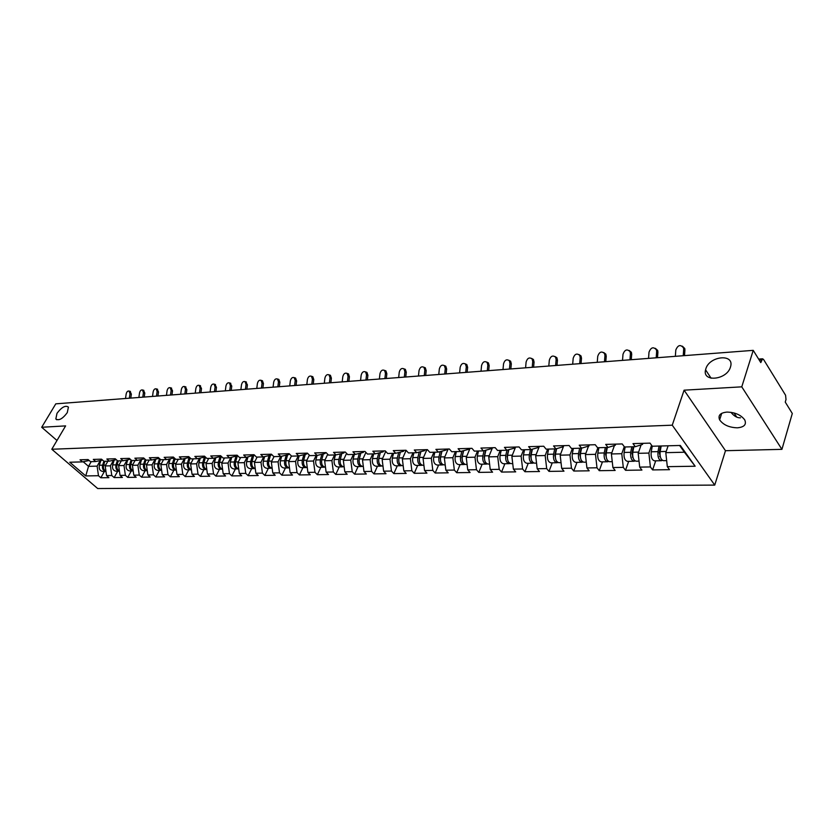 <?xml version="1.0" encoding="UTF-8"?>
<svg xmlns="http://www.w3.org/2000/svg" width="834" height="834" viewBox="0 0 834 834"><rect width="100%" height="100%" fill="white"/><g stroke="black" fill="none" stroke-linecap="round" stroke-linejoin="round"><path stroke-width="1.25" d="M67.273 412.642L68.419 407.107C65.459 405.063 61.643 407.148 56.983 413.351L55.836 418.96C58.818 420.951 62.623 418.845 67.273 412.642M730.448 367.106L730.647 366.428C734.368 353.376 709.442 355.962 705.845 368.795L705.564 369.816C702.061 382.535 726.852 380.043 730.448 367.106M740.477 417.813C737.193 417.99 734.024 416.156 730.959 412.309M737.371 427.821C729.177 427.55 723.266 424.892 719.638 419.867C717.803 415.405 720.222 412.809 726.925 412.09C735.056 412.298 740.999 414.905 744.752 419.919C746.68 424.527 744.22 427.164 737.371 427.821M781.927 449.349L741.77 386.84L684.089 390.176L725.476 450.704L781.927 449.349L792.3 413.487L785.253 402.092L786.003 399.507L785.576 395.243L763.558 359.475L762.589 358.797L760.796 362.582L753.227 350.353L55.784 403.844L41.7 427.269L56.983 440.477M725.476 450.704L714.738 485.096L97.703 488.536L51.802 449.255L672.256 425.184L714.738 485.096M668.117 445.794L665.803 452.664L684.422 452.226L695.149 466.227L680.336 445.46L652.303 446.232L650.02 443.125L632.985 443.625L635.279 446.701L642.493 444.439L642.878 443.334M695.149 466.227L667.315 466.665L669.514 469.678L652.615 469.917L655.701 460.827M651.573 445.241L648.883 453.071L650.395 466.936L652.615 469.917M650.395 466.936L639.688 467.113L641.919 470.063L625.531 470.303L628.669 461.348M624.28 446.68L621.778 453.706L623.29 467.374L625.531 470.303M623.29 467.374L612.907 467.54L615.158 470.449L599.26 470.678L602.45 461.859M597.905 447.722L595.486 454.332L596.988 467.791L599.26 470.678M596.988 467.791L586.917 467.947L589.19 470.814L573.75 471.033L576.982 462.349M572.416 448.421L569.956 454.937L571.467 468.197L573.75 471.033M571.467 468.197L561.689 468.354L563.982 471.179L548.991 471.387L552.264 462.818M547.657 449.109L545.175 455.531L546.687 468.593L548.991 471.387M546.687 468.593L537.19 468.739L539.494 471.523L524.93 471.731L528.235 463.287M523.616 449.766L521.104 456.094L522.605 468.979L524.93 471.731M522.605 468.979L513.379 469.125L515.704 471.867L501.547 472.065L504.893 463.735M500.244 450.412L497.71 456.657L499.212 469.344L501.547 472.065M499.212 469.344L490.236 469.49L492.581 472.19L478.81 472.388L482.188 464.173M477.528 451.027L474.973 457.188L476.464 469.709L478.81 472.388M476.464 469.709L467.738 469.844L470.095 472.513L456.698 472.701L460.097 464.601M455.427 451.642L452.852 457.72L454.342 470.063L456.698 472.701M454.342 470.063L445.856 470.199L448.212 472.826L435.181 473.014L438.611 465.018M433.92 452.226L431.324 458.22L432.815 470.407L435.181 473.014M432.815 470.407L424.548 470.532L426.925 473.128L414.237 473.305L417.688 465.414M412.986 452.799L410.38 458.721L411.86 470.741L414.237 473.305M411.86 470.741L403.823 470.866L406.2 473.42L393.846 473.597L397.307 465.81M392.606 453.362L389.978 459.2L391.459 471.064L393.846 473.597M391.459 471.064L383.63 471.189L386.017 473.712L373.976 473.879L377.468 466.196M372.756 453.904L370.119 459.68L371.589 471.377L373.976 473.879M371.589 471.377L363.958 471.502L366.345 473.993L354.617 474.16L358.12 466.571M353.418 454.436L350.76 460.139L352.229 471.69L354.617 474.16M352.229 471.69L344.796 471.804L347.184 474.265L335.748 474.431L339.271 466.925M334.559 454.957L331.901 460.577L333.36 471.992L335.748 474.431M333.36 471.992L326.104 472.107L328.502 474.525L317.358 474.692L320.882 467.28M316.169 455.468L313.501 461.014L314.96 472.284L317.358 474.692M314.96 472.284L307.892 472.398L310.29 474.786L299.416 474.942L302.951 467.634M298.238 455.958L295.559 461.442L297.019 472.565L299.416 474.942M297.019 472.565L290.117 472.68L292.515 475.046L281.902 475.192L285.457 467.968M100.288 460.566L97.109 466.143L98.475 475.724L85.746 475.933L69.764 462.234L82.462 461.89L80.033 459.795L88.081 459.555L90.499 461.661L95.722 461.525L93.293 459.409L101.508 459.169L103.948 461.296L109.275 461.15L106.846 459.013L115.248 458.763L117.677 460.921L123.14 460.764L120.701 458.606L129.28 458.356L131.73 460.535L137.308 460.378L134.858 458.189L143.646 457.929L146.086 460.139L151.788 459.982L149.349 457.762L158.324 457.501L160.774 459.732L166.612 459.576L164.162 457.334L173.357 457.063L175.807 459.326L181.781 459.159L179.331 456.886L188.734 456.615L191.195 458.898L197.304 458.731L194.843 456.438L204.476 456.156L206.936 458.46L213.202 458.293L210.741 455.969L220.603 455.677L223.064 458.022L229.475 457.845L227.015 455.489L237.117 455.197L239.577 457.564L246.145 457.386L243.684 455.01L254.036 454.707L256.497 457.105L263.231 456.917L260.771 454.509L271.373 454.196L273.844 456.625L280.745 456.438L278.066 461.859L279.505 472.847L281.902 475.192M279.505 472.847L272.781 472.951L275.178 475.286L264.826 475.443L268.381 468.301M263.721 456.803L260.979 462.265L262.418 473.118L264.826 475.443M262.418 473.118L255.85 473.222L258.248 475.526L248.146 475.672L251.701 468.614M247.104 457.168L244.31 462.661L245.749 473.378L248.146 475.672M245.749 473.378L239.327 473.483L241.724 475.766L231.852 475.912L235.428 468.937M230.872 457.522L228.036 463.047L229.454 473.639L231.852 475.912M229.454 473.639L223.189 473.743L225.587 475.995L215.943 476.131L219.519 469.24M215.026 457.887L212.128 463.423L213.546 473.9L215.943 476.131M213.546 473.9L207.426 473.993L209.824 476.224L200.4 476.36L203.976 469.542M199.535 458.231L196.595 463.787L198.012 474.139L200.4 476.36M198.012 474.139L192.028 474.244L194.426 476.443L185.211 476.568L188.786 469.834M184.387 458.585L181.416 464.152L182.823 474.39L185.211 476.568M182.823 474.39L176.975 474.483L179.362 476.652L170.365 476.787L173.941 470.115M169.594 458.919L166.571 464.496L167.978 474.619L170.365 476.787M167.978 474.619L162.255 474.713L164.642 476.86L155.843 476.985L159.419 470.397M155.114 459.263L152.069 464.84L153.456 474.848L155.843 476.985M153.456 474.848L147.868 474.942L150.256 477.069L141.644 477.194L145.21 470.668M140.956 459.597L137.871 465.184L139.257 475.078L141.644 477.194M139.257 475.078L133.794 475.171L136.171 477.267L127.748 477.392L131.313 470.939M127.112 459.92L123.995 465.508L125.371 475.297L127.748 477.392M125.371 475.297L120.023 475.39L122.4 477.465L114.154 477.58L117.719 471.2M113.549 460.243L110.411 465.831L111.777 475.516L114.154 477.58M111.777 475.516L106.543 475.599L108.91 477.663L100.841 477.778L104.406 471.46M98.475 475.724L100.841 477.778M289.158 453.675L278.275 453.998L280.745 456.438L288.679 454.572L289.117 453.675L291.619 456.135L298.697 455.948L306.62 454.05L307.058 453.154M635.279 446.701L624.51 446.993L622.206 443.938L605.692 444.418L608.007 447.451L597.571 447.733L595.247 444.72L579.223 445.189L581.569 448.171L571.446 448.452L569.09 445.492L553.547 445.94L555.913 448.88L546.093 449.151L543.716 446.232L528.631 446.67L531.018 449.557L521.479 449.828L519.092 446.951L504.445 447.378L506.832 450.224L497.575 450.485L495.167 447.649L480.937 448.067L483.345 450.871L474.348 451.121L471.929 448.327L458.106 448.734L460.524 451.496L451.767 451.736L449.349 448.994L435.901 449.38L438.33 452.111L429.812 452.341L427.383 449.63L414.3 450.016L416.739 452.706L408.462 452.925L406.022 450.256L393.294 450.631L395.733 453.279L387.674 453.498L385.235 450.871L372.84 451.225L375.3 453.842L367.45 454.05L365 451.455L352.938 451.809L355.388 454.384L347.747 454.593L345.286 452.038L333.537 452.382L335.998 454.916L328.554 455.124L326.094 452.601L314.647 452.935L317.108 455.437L309.852 455.635L307.392 453.143L296.237 453.467L298.697 455.948M641.127 444.866L638.187 453.321L648.883 453.071M638.187 453.321L639.688 467.113M614.449 445.481L611.405 453.957L621.778 453.706M608.007 447.451L615.325 445.22L615.711 444.126M611.405 453.957L612.907 467.54M588.543 446.096L585.416 454.572L595.486 454.332M581.569 448.171L588.96 445.971L589.357 444.897M585.416 454.572L586.917 467.947M555.913 448.88L563.388 446.701L563.784 445.648L560.187 455.176L569.956 454.937M560.187 455.176L561.689 468.354M539.348 446.357L535.678 455.75L545.175 455.531M531.018 449.557L538.556 447.42L538.962 446.367M535.678 455.75L537.19 468.739M515.579 447.055L511.878 456.313L521.104 456.094M506.832 450.224L514.432 448.108L514.849 447.076M511.878 456.313L513.379 469.125M492.487 447.733L488.745 456.865L497.71 456.657M483.345 450.871L491.007 448.775L491.424 447.764M488.745 456.865L490.236 469.49M470.022 448.39L466.248 457.397L474.973 457.188M460.524 451.496L468.228 449.432L468.645 448.431M466.248 457.397L467.738 469.844M448.16 449.026L444.366 457.918L452.852 457.72M438.33 452.111L446.075 450.058L446.503 449.078M444.366 457.918L445.856 470.199M426.893 449.651L423.067 458.419L431.324 458.22M416.739 452.706L424.527 450.683L424.954 449.703M423.067 458.419L424.548 470.532M406.137 450.381L402.342 458.909L410.38 458.721M395.733 453.279L403.562 451.277L403.99 450.318M402.342 458.909L403.823 470.866M385.756 451.434L382.149 459.388L389.978 459.2M375.3 453.842L383.15 451.861L383.577 450.913M382.149 459.388L383.63 471.189M365.918 452.424L362.488 459.857L370.119 459.68M355.388 454.384L363.27 452.435L363.697 451.496M362.488 459.857L363.958 471.502M346.579 453.373L343.327 460.305L350.76 460.139M335.998 454.916L343.9 452.987L344.327 452.059M343.327 460.305L344.796 471.804M327.731 454.28L324.645 460.754L331.901 460.577M317.108 455.437L325.02 453.529L325.458 452.612M324.645 460.754L326.104 472.107M309.362 455.135L306.432 461.181L313.501 461.014M306.432 461.181L307.892 472.398M291.441 455.958L288.668 461.609L295.559 461.442M288.668 461.609L290.117 472.68M274.021 456.625L271.331 462.015L278.066 461.859M263.231 456.917L271.175 455.072L271.53 454.353M271.331 462.015L272.781 472.951M257.112 457.084L254.422 462.422L260.979 462.265M246.145 457.386L254.37 455.03M254.422 462.422L255.85 473.222M240.599 457.543L237.898 462.807L244.31 462.661M229.475 457.845L237.607 455.677M237.898 462.807L239.327 473.483M224.471 457.981L221.771 463.193L228.036 463.047M213.202 458.293L221.25 456.302M221.771 463.193L223.189 473.743M208.719 458.419L206.019 463.568L212.128 463.423M197.304 458.731L205.279 456.907M206.019 463.568L207.426 473.993M193.321 458.836L190.621 463.933L196.595 463.787M190.621 463.933L192.028 474.244M181.781 459.159L189.61 457.428M178.278 459.253L175.567 464.288L181.416 464.152M175.567 464.288L176.975 474.483M166.612 459.576L174.264 457.897M163.568 459.659L160.858 464.632L166.571 464.496M160.858 464.632L162.255 474.713M151.788 459.982L159.273 458.356M149.182 460.055L146.482 464.976L152.069 464.84M146.482 464.976L147.868 474.942M137.308 460.378L144.616 458.804M135.108 460.441L132.408 465.309L137.871 465.184M132.408 465.309L133.794 475.171M123.14 460.764L130.281 459.242M121.347 460.816L118.647 465.633L123.995 465.508M118.647 465.633L120.023 475.39M109.275 461.15L116.27 459.67M107.867 461.192L105.178 465.956L110.411 465.831M105.178 465.956L106.543 475.599M95.722 461.525L102.561 460.087M91.219 461.64L88.529 466.352L97.109 466.143M83.191 461.734L88.529 466.352L85.746 475.933M82.462 461.89L89.155 460.493M741.77 386.84L753.227 350.353M684.089 390.176L672.256 425.184M51.802 449.255L65.615 425.893L41.7 427.269M684.422 452.226L679.606 445.481M665.803 452.664L667.315 466.665M130.073 391.334L131.355 394.148L129.979 393.763L129.082 391.063C127.685 390.792 126.705 391.792 126.153 394.065L125.527 398.496M130.792 398.089L131.355 394.148M129.979 393.763L129.353 398.204M105.918 471.2C103.75 470.001 102.989 467.978 103.624 465.143L104.886 461.265M100.924 460.431L99.35 465.247C98.735 468.854 99.892 470.929 102.822 471.491L105.949 471.429C103.093 470.783 101.977 468.687 102.603 465.174L103.885 461.244M143.469 390.239L144.782 393.075L143.417 392.689L142.499 389.968C141.071 389.676 140.07 390.687 139.507 393.002L138.882 397.474M144.23 397.057L144.782 393.075M143.417 392.689L142.781 397.172M157.146 389.113L158.512 391.98L157.136 391.584L156.208 388.853C154.738 388.529 153.717 389.551 153.143 391.907L152.518 396.421M157.949 396.004L158.512 391.98M157.136 391.584L156.5 396.119M171.116 387.966L172.523 390.865L171.147 390.468L170.219 387.706C168.708 387.372 167.655 388.394 167.071 390.792L166.446 395.358M171.971 394.93L172.523 390.865M171.147 390.468L170.522 395.045M185.398 386.799L186.847 389.718L185.471 389.311L184.533 386.538C182.98 386.173 181.906 387.216 181.312 389.645L180.686 394.263M186.295 393.836L186.847 389.718M185.471 389.311L184.846 393.94M199.993 385.6L201.494 388.55L200.108 388.144L199.159 385.35C197.564 384.954 196.47 385.996 195.854 388.488L195.229 393.148M200.942 392.71L201.494 388.55M200.108 388.144L199.493 392.824M119.398 470.96C117.177 469.782 116.385 467.728 117.021 464.819L118.282 460.9M114.216 460.107L112.653 464.924C112.037 468.562 113.195 470.668 116.135 471.231L119.429 471.168C116.51 470.574 115.363 468.468 115.978 464.84L117.344 460.618M133.169 470.72C130.886 469.563 130.073 467.478 130.709 464.486L131.97 460.524M133.19 470.908L133.138 470.908C130.198 470.334 129.03 468.197 129.645 464.507L131.094 459.972M133.138 470.908L129.739 470.97C126.789 470.397 125.632 468.27 126.247 464.59L127.79 459.774M147.243 470.48C144.907 469.344 144.063 467.228 144.699 464.142L145.992 460.055M147.264 470.626L147.118 470.637C144.167 470.053 142.989 467.905 143.615 464.173L145.158 459.294M147.118 470.637L143.636 470.699C140.685 470.126 139.518 467.978 140.133 464.257L141.665 459.44M161.64 470.23C159.242 469.115 158.356 466.967 159.002 463.798L160.378 459.378M161.65 470.345L161.4 470.355C158.439 469.771 157.272 467.593 157.887 463.819L159.523 458.596M161.4 470.355L157.845 470.428C154.895 469.844 153.717 467.676 154.332 463.912L155.843 459.107M176.349 469.969C173.899 468.885 172.982 466.706 173.618 463.443L175.098 458.669M176.36 470.042L176.005 470.074C173.045 469.49 171.877 467.28 172.482 463.464L174.202 457.918M176.005 470.074L172.367 470.147C169.406 469.552 168.239 467.363 168.854 463.558L170.345 458.763M214.911 384.37L216.454 387.362L215.078 386.945L214.119 384.13C212.482 383.713 211.356 384.766 210.721 387.289L210.105 392.011M215.912 391.563L216.454 387.362M215.078 386.945L214.463 391.678M191.403 469.698C188.891 468.656 187.942 466.446 188.578 463.078L190.152 457.929M191.413 469.74L190.944 469.792C187.984 469.188 186.806 466.957 187.421 463.099L189.12 457.532M190.944 469.792L187.223 469.865C184.262 469.261 183.084 467.04 183.699 463.193L185.169 458.408M230.163 383.119L231.769 386.142L230.382 385.715L229.423 382.889C227.734 382.431 226.577 383.494 225.931 386.069L225.316 390.844M231.216 390.385L231.769 386.142M230.382 385.715L229.767 390.5M206.811 469.427C204.226 468.416 203.246 466.175 203.882 462.703L205.55 457.157M206.79 469.417L206.227 469.5C203.256 468.885 202.078 466.633 202.693 462.734L204.372 457.157M206.227 469.5L202.422 469.573C199.451 468.958 198.283 466.717 198.888 462.818L200.337 458.054M245.769 381.836L247.417 384.891L246.04 384.464L245.071 381.618C243.34 381.128 242.141 382.191 241.485 384.828L240.87 389.645M246.874 389.186L247.417 384.891M246.04 384.464L245.425 389.301M222.574 469.135C219.926 468.176 218.915 465.904 219.54 462.317L221.312 456.365M222.449 469.115L221.865 469.198C218.894 468.583 217.716 466.3 218.32 462.349L219.988 456.761M221.865 469.198L217.966 469.271C215.005 468.656 213.827 466.383 214.432 462.443L215.85 457.699M261.73 380.533L262.46 380.763L263.44 383.609L262.053 383.181L261.084 380.325C259.301 379.793 258.071 380.867 257.393 383.557L256.789 388.425M262.898 387.956L263.44 383.609M262.053 383.181L261.449 388.071M238.712 468.844C235.991 467.937 234.948 465.633 235.574 461.932L237.294 456.062M238.461 468.802L237.867 468.885C234.896 468.26 233.718 465.956 234.323 461.963L235.97 456.365M237.867 468.885L233.885 468.958C230.914 468.343 229.736 466.039 230.34 462.057L231.737 457.334M278.056 379.189L278.858 379.439L279.828 382.306L278.452 381.868L277.472 379.001C275.647 378.417 274.376 379.501 273.677 382.243L273.072 387.174M279.286 386.705L279.828 382.306M278.452 381.868L277.847 386.809M255.235 468.541C252.441 467.686 251.368 465.351 251.983 461.525L253.682 455.656M254.86 468.479L254.255 468.572C251.284 467.937 250.106 465.601 250.7 461.556L252.327 455.969M254.255 468.572L250.169 468.645C247.208 468.02 246.02 465.685 246.624 461.661L247.99 456.959M294.767 377.812L295.632 378.094L296.612 380.961L295.226 380.523L294.256 377.646C292.369 377.02 291.066 378.104 290.347 380.909L289.742 385.902M296.07 385.412L296.612 380.961M295.226 380.523L294.631 385.527M272.155 468.218C269.299 467.436 268.183 465.07 268.788 461.119L270.466 455.239M271.655 468.155L271.029 468.249C268.068 467.603 266.88 465.236 267.485 461.15L269.08 455.562M271.029 468.249L266.849 468.322C263.888 467.686 262.7 465.33 263.304 461.254L264.639 456.594M311.885 376.405L312.823 376.718L313.793 379.595L312.416 379.147L311.447 376.259C309.497 375.581 308.153 376.666 307.412 379.543L306.818 384.589M313.261 384.099L313.793 379.595M312.416 379.147L311.812 384.203M289.492 467.884C286.573 467.186 285.405 464.788 286.01 460.702L287.667 454.811M288.866 467.811L288.22 467.916C285.259 467.269 284.071 464.872 284.675 460.733L286.239 455.145M288.22 467.916L283.935 467.999C280.975 467.353 279.797 464.965 280.391 460.837L281.694 456.208M329.409 374.966L330.42 375.31L331.39 378.188L330.014 377.729L329.055 374.852C327.043 374.101 325.667 375.196 324.895 378.146L324.301 383.254M330.858 382.743L331.39 378.188M330.014 377.729L329.42 382.858M307.256 467.551L307.204 467.551C304.243 466.894 303.065 464.465 303.659 460.264L305.286 454.374M306.495 467.467L305.838 467.572C302.878 466.915 301.689 464.496 302.283 460.305L303.826 454.718M305.838 467.572L301.449 467.655C298.489 466.998 297.3 464.59 297.894 460.41L299.166 455.833M347.361 373.496L348.466 373.872L349.415 376.749L348.049 376.29L347.09 373.403C345.026 372.589 343.598 373.695 342.795 376.707L342.211 381.878M348.893 381.367L349.415 376.749M348.049 376.29L347.455 381.472M325.479 467.196L325.291 467.196C322.341 466.529 321.153 464.079 321.747 459.826L323.352 453.936M324.562 467.113L323.884 467.228C320.934 466.56 319.745 464.1 320.339 459.857L321.851 454.29M323.884 467.228L319.391 467.311C316.43 466.644 315.252 464.204 315.836 459.972L317.076 455.437M365.751 371.985L366.96 372.402L367.898 375.279L366.522 374.81L365.584 371.933C363.457 371.036 361.977 372.141 361.153 375.237L360.559 380.471M367.377 379.95L367.898 375.279M366.522 374.81L365.938 380.054M344.161 466.832L343.837 466.842C340.887 466.164 339.709 463.673 340.293 459.378L341.867 453.488M343.097 466.748L342.399 466.873C339.448 466.196 338.26 463.704 338.854 459.409L340.335 453.863M342.399 466.873L337.791 466.957C334.83 466.289 333.652 463.808 334.236 459.524L335.476 454.937M384.599 370.432L385.923 370.901L386.84 373.768L385.475 373.288L384.557 370.421C382.358 369.452 380.825 370.546 379.96 373.726L379.376 379.022M386.33 378.49L386.84 373.768M385.475 373.288L384.891 378.605M363.322 466.467L362.863 466.477C359.923 465.789 358.735 463.266 359.318 458.909L360.861 453.029M365.553 453.216L365.792 452.299M362.102 466.373L361.383 466.508C358.443 465.82 357.254 463.297 357.838 458.95L359.298 453.415M361.383 466.508L356.65 466.592C353.71 465.914 352.521 463.402 353.105 459.065L354.335 454.415M359.1 460.149L359.152 462.015M403.969 368.847L405.366 369.368L406.262 372.214L404.897 371.724L404.01 368.878C401.738 367.815 400.153 368.92 399.246 372.183L398.673 377.552M405.751 376.999L406.262 372.214M404.897 371.724L404.334 377.114M382.994 466.091L382.379 466.102C379.449 465.403 378.271 462.849 378.844 458.439L380.356 452.57M385.172 452.716L385.558 451.215M381.597 465.987L380.867 466.123C377.927 465.435 376.749 462.88 377.322 458.471L378.74 452.977M380.867 466.123L376.009 466.216C373.069 465.528 371.891 462.985 372.464 458.596L373.684 453.884M378.678 459.263L378.74 462.005M423.87 367.221L425.319 367.804L426.184 370.63L424.829 370.129L423.964 367.304C421.629 366.136 419.982 367.231 419.033 370.598L418.459 376.03M425.684 375.477L426.184 370.63M424.829 370.129L424.266 375.581M403.176 465.695L402.415 465.716C399.486 465.007 398.308 462.422 398.881 457.949L400.362 452.101M405.314 452.216L405.804 450.266M401.613 465.601L400.852 465.737C397.933 465.038 396.744 462.453 397.318 457.981L398.704 452.518M400.852 465.737L395.869 465.841C392.939 465.132 391.761 462.557 392.334 458.106L393.544 453.342M398.829 458.158L398.85 461.88M444.293 365.542L445.804 366.209L446.638 369.003L445.283 368.492L444.449 365.699C442.041 364.416 440.331 365.501 439.33 368.972L438.767 374.476M446.138 373.903L446.638 369.003M445.283 368.492L444.731 374.018M423.912 465.299L422.984 465.32C420.065 464.601 418.887 461.973 419.45 457.449L420.899 451.621M425.997 451.694L426.508 449.662M422.15 465.195L421.378 465.351C418.459 464.632 417.292 462.005 417.855 457.48L419.2 452.059M421.378 465.351L416.26 465.445C413.341 464.736 412.163 462.119 412.736 457.605L413.935 452.779M420.847 451.632L419.189 458.346L419.492 461.682M465.247 363.832L466.832 364.573L467.624 367.325L466.279 366.814L465.487 364.062C462.995 362.644 461.223 363.718 460.17 367.304L459.617 372.871M467.134 372.298L467.624 367.325M466.279 366.814L465.726 372.402M440.196 458.21L440.446 457.616M445.21 464.882L444.105 464.903C441.207 464.184 440.029 461.525 440.581 456.928L441.989 451.142M447.243 451.173L447.764 449.036M443.25 464.767L442.458 464.945C439.56 464.215 438.382 461.556 438.945 456.969L440.248 451.601M442.458 464.945L437.204 465.038C434.295 464.319 433.127 461.671 433.68 457.095L434.879 452.205M441.884 451.173L440.269 457.845L440.686 461.442M486.775 362.071L488.432 362.915L489.172 365.605L487.838 365.083L487.098 362.383C484.523 360.82 482.678 361.883 481.562 365.584L481.02 371.234M488.693 370.64L489.172 365.605M487.838 365.083L487.296 370.755M462.046 456.855L462.38 456.052M467.092 464.465L465.81 464.486C462.922 463.746 461.744 461.056 462.297 456.396L463.662 450.652M469.073 450.641L469.605 448.4M464.934 464.34L464.121 464.517C461.223 463.787 460.055 461.087 460.608 456.438L461.869 451.142M464.121 464.517L458.721 464.621C455.823 463.892 454.655 461.202 455.208 456.573L456.386 451.611M463.506 450.694L461.932 457.324L462.453 461.171M508.886 360.267L510.627 361.216L511.315 363.843L509.981 363.311L509.303 360.684C506.645 358.943 504.726 359.996 503.538 363.822L502.996 369.545M510.846 368.941L511.315 363.843M509.981 363.311L509.449 369.055M484.533 455.322L485.002 454.186M489.589 464.027L488.109 464.058C485.242 463.308 484.074 460.577 484.617 455.854L485.93 450.162M491.518 450.089L492.06 447.743M487.212 463.892L486.378 464.09C483.501 463.339 482.333 460.608 482.876 455.896L484.095 450.673M486.378 464.09L480.822 464.204C477.945 463.454 476.777 460.733 477.329 456.031L478.497 451.006M485.711 450.224L484.2 456.792L484.835 460.868M531.612 358.411L533.437 359.485L534.062 362.029L532.738 361.487L532.123 358.943C529.392 357.025 527.39 358.047 526.108 362.019L525.587 367.815M533.604 367.2L534.062 362.029M532.738 361.487L532.217 367.304M507.666 453.665L508.271 452.174M512.733 463.589L511.044 463.621C508.198 462.86 507.03 460.087 507.562 455.301L508.834 449.672M514.588 449.536L515.141 447.066M510.127 463.443L509.261 463.652C506.405 462.891 505.248 460.118 505.779 455.343L506.936 450.193M509.261 463.652L503.548 463.767C500.692 463.006 499.535 460.243 500.066 455.479L501.224 450.381M508.552 449.745L507.093 456.25L507.843 460.535M554.985 356.514L556.893 357.734L557.446 360.163L556.132 359.61L555.58 357.181C552.786 355.044 550.69 356.035 549.325 360.152L548.803 366.032M556.997 365.407L557.446 360.163M556.132 359.61L555.621 365.511M531.466 451.892L532.217 450.006M536.533 463.12L534.636 463.162C531.811 462.39 530.653 459.576 531.175 454.718L532.394 449.172M538.326 448.973L538.816 446.753M533.687 462.964L532.801 463.193C529.965 462.422 528.808 459.617 529.34 454.77L530.476 449.578M532.801 463.193L526.932 463.308C524.086 462.536 522.928 459.743 523.46 454.905L524.607 449.734M532.05 449.265L530.632 455.687L531.498 460.17M579.015 354.554L581.017 355.951L581.496 358.245L580.193 357.682L579.724 355.378C576.847 353.001 574.668 353.96 573.187 358.245L572.687 364.208M581.048 363.561L581.496 358.245M580.193 357.682L579.693 363.666M555.965 449.974L556.445 448.723M561.042 462.651L558.916 462.693C556.101 461.911 554.954 459.054 555.465 454.134L556.632 448.671M562.762 448.4L563.096 446.784M557.936 462.474L557.018 462.734C554.214 461.942 553.057 459.096 553.578 454.176L554.704 448.911M557.018 462.734L550.982 462.849C548.157 462.067 547.01 459.221 547.531 454.322L548.657 449.078M556.215 448.786L554.871 455.114L555.851 459.784M603.733 352.542L605.838 354.137L606.235 356.274L604.952 355.701L604.556 353.553C601.627 350.906 599.344 351.812 597.738 356.274L597.248 362.321M605.797 361.664L606.235 356.274M604.952 355.701L604.462 361.768M586.271 462.161L583.904 462.213C581.121 461.411 579.984 458.512 580.485 453.519L581.59 448.16M587.907 447.816L588.251 446.19M582.903 461.973L581.955 462.244C579.171 461.452 578.025 458.554 578.535 453.571L579.64 448.223M581.955 462.244L575.731 462.37C572.937 461.577 571.801 458.69 572.301 453.717L573.417 448.4M581.121 448.181L579.807 454.52L580.902 459.378M629.18 350.478L631.38 352.292L631.692 354.242L630.421 353.658L630.108 351.708C627.137 348.748 624.76 349.602 622.998 354.252L622.518 360.382M631.275 359.715L631.692 354.242M630.421 353.658L629.951 359.808M612.26 461.661L609.644 461.713C606.881 460.9 605.755 457.96 606.245 452.893L607.34 447.462M613.824 447.222L614.147 445.575M608.611 461.452L607.632 461.755C604.879 460.941 603.743 458.002 604.233 452.945L605.328 447.524M607.632 461.755L601.231 461.88C598.458 461.066 597.321 458.147 597.822 453.102L598.916 447.691M606.798 447.483L605.505 453.904L606.704 458.94M655.388 348.351L657.682 350.426L657.911 352.146L656.65 351.552L656.431 349.832C653.418 346.537 650.947 347.309 649.008 352.167L648.55 358.38M657.505 357.703L657.911 352.146M656.65 351.552L656.191 357.796M639.042 461.15L636.154 461.202C633.433 460.378 632.308 457.386 632.787 452.247L633.861 446.732M640.512 446.628L640.835 444.96M635.091 460.91L634.09 461.244C631.369 460.42 630.243 457.439 630.723 452.299L631.786 446.795M634.09 461.244L627.491 461.369C624.749 460.545 623.624 457.574 624.113 452.455L625.187 446.972M633.246 446.753L631.974 453.279L633.287 458.471M682.389 346.173L684.766 348.529L684.912 349.999L683.671 349.383L683.526 347.924C680.502 344.254 677.927 344.953 675.801 350.019L675.352 356.327M684.516 355.628L684.912 349.999M683.671 349.383L683.234 355.722M666.658 460.618L663.499 460.681C660.809 459.836 659.694 456.803 660.153 451.58L661.206 445.981M662.394 460.347L661.362 460.722C658.672 459.878 657.557 456.844 658.026 451.632L659.069 446.044M661.362 460.722L654.554 460.848C651.854 460.014 650.739 456.99 651.208 451.799L652.271 446.18M660.507 446.002L659.256 452.622L660.695 457.981M761.609 359.975L759.284 360.132M103.624 465.143L105.657 465.101M99.35 465.247L102.603 465.174M117.021 464.819L119.126 464.767M112.653 464.924L115.978 464.84M130.709 464.486L132.898 464.434M126.247 464.59L129.645 464.507M144.699 464.142L146.961 464.09M140.133 464.257L143.615 464.173M159.002 463.798L161.348 463.735M154.332 463.912L157.887 463.819M173.618 463.443L176.057 463.381M168.854 463.558L172.482 463.464M188.578 463.078L191.101 463.016M183.699 463.193L187.421 463.099M203.882 462.703L206.498 462.641M198.888 462.818L202.693 462.734M219.54 462.317L222.261 462.255M214.432 462.443L218.32 462.349M235.574 461.932L238.388 461.859M230.34 462.057L234.323 461.963M251.983 461.525L254.902 461.452M246.624 461.661L250.7 461.556M268.788 461.119L271.821 461.046M263.304 461.254L267.485 461.15M286.01 460.702L289.148 460.618M280.391 460.837L284.675 460.733M303.659 460.264L306.912 460.191M297.894 460.41L302.283 460.305M321.747 459.826L325.124 459.743M315.836 459.972L320.339 459.857M340.293 459.378L343.806 459.294M334.236 459.524L338.854 459.409M359.318 458.909L362.967 458.825M353.105 459.065L357.838 458.95M378.844 458.439L382.629 458.346M372.464 458.596L377.322 458.471M398.881 457.949L402.812 457.856M392.334 458.106L397.318 457.981M419.45 457.449L423.536 457.345M412.736 457.605L417.855 457.48M440.581 456.928L444.824 456.823M433.68 457.095L438.945 456.969M462.297 456.396L466.706 456.292M455.208 456.573L460.608 456.438M484.617 455.854L489.204 455.75M477.329 456.031L482.876 455.896M507.562 455.301L512.337 455.176M500.066 455.479L505.779 455.343M531.175 454.718L536.137 454.603M523.46 454.905L529.34 454.77M555.465 454.134L560.625 454.009M547.531 454.322L553.578 454.176M580.485 453.519L585.854 453.394M572.301 453.717L578.535 453.571M606.245 452.893L611.833 452.758M597.822 453.102L604.233 452.945M632.308 457.126L632.881 457.115M632.787 452.247L638.615 452.101M624.113 452.455L630.723 452.299M659.6 456.542L660.257 456.521M660.153 451.58L666.22 451.434M651.208 451.799L658.026 451.632M719.638 419.867L721.723 413.32M758.627 359.079L762.589 358.797M711.11 378.24L705.564 369.816M736.776 417.136L734.014 412.945M56.743 419.752L55.836 418.96M130.458 391.448L129.082 391.063M143.875 390.354L142.499 389.968M157.584 389.238L156.208 388.853M171.595 388.102L170.219 387.706M185.909 386.945L184.533 386.538M200.535 385.756L199.159 385.35M215.495 384.547L214.119 384.13M230.799 383.317L229.423 382.889M246.447 382.055L245.071 381.618M262.46 380.763L261.084 380.325M278.858 379.439L277.472 379.001M295.632 378.094L294.256 377.646M312.823 376.718L311.447 376.259M330.42 375.31L329.055 374.852M348.466 373.872L347.09 373.403M366.96 372.402L365.584 371.933M385.923 370.901L384.557 370.421M405.366 369.368L404.01 368.878M425.319 367.804L423.964 367.304M445.804 366.209L444.449 365.699M466.832 364.573L465.487 364.062M488.432 362.915L487.098 362.383M510.627 361.216L509.303 360.684M533.437 359.485L532.123 358.943M556.893 357.734L555.58 357.181M581.017 355.951L579.724 355.378M605.838 354.137L604.556 353.553M631.38 352.292L630.108 351.708M657.682 350.426L656.431 349.832M684.766 348.529L683.526 347.924"/></g></svg>
